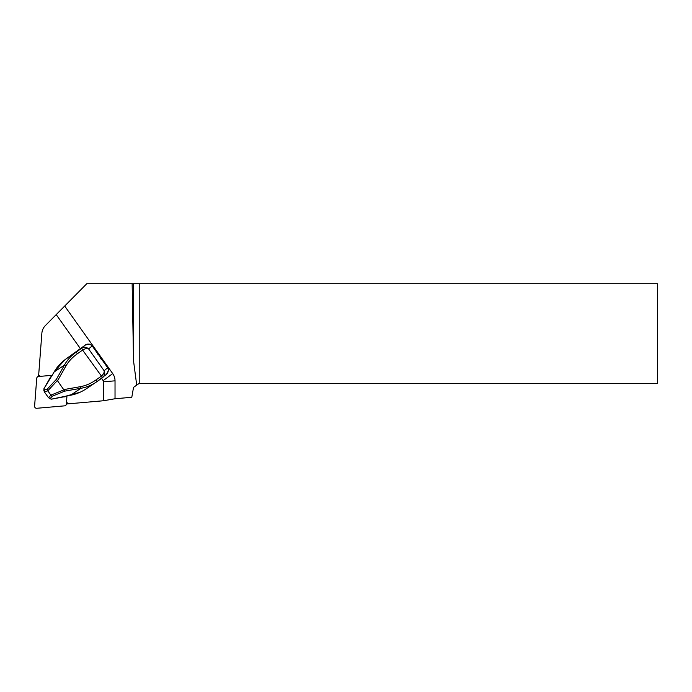 <?xml version="1.0" encoding="UTF-8"?>
<svg xmlns="http://www.w3.org/2000/svg" width="692" height="692" viewBox="0 0 692 692"><rect width="100%" height="100%" fill="white"/><g stroke="black" fill="none" stroke-linecap="round" stroke-linejoin="round"><path stroke-width="1.04" d="M66.389 403.998L103.523 400.746L103.523 381.802A1.989 1.972 -134.8 0 0 103.151 380.643L101.551 378.394M80.436 348.699L56.208 314.609L45.369 325.577A12.456 12.318 -134.8 0 0 41.866 333.259L38.562 376.457M133.539 360.887L133.539 283.72L132.137 283.72L133.539 360.887L136.705 385.141L133.539 387.356L131.791 397.286L115.028 398.748L115.028 380.825A12.456 12.318 -134.8 0 0 112.71 373.585L64.693 306.054L56.208 314.609M103.523 400.746L115.028 398.748M64.693 306.054L86.777 283.72L132.137 283.72M133.539 283.72L139.222 283.72L139.222 383.368L657.4 383.368L657.4 283.72L139.222 283.72M139.222 383.368L136.705 385.141M98.247 354.416L101.404 357.937L101.542 359.062M97.226 381.448L96.361 382.036C91.387 385.34 86.24 387.416 80.912 388.29L64.754 391.136L57.367 380.557L47.8 390.816L44.435 391.966L48.526 397.727L51.433 399.137M70.619 395.218L80.912 388.29L80.48 386.664C85.791 385.678 90.929 383.463 95.877 380.02L101.222 376.249C103.48 374.32 104.457 372.495 104.146 370.774C105.296 373.291 104.777 375.583 102.589 377.659L82.608 350.065L77.262 353.837C72.349 357.34 68.551 361.432 65.861 366.103L57.557 380.764M99.241 354.892L98.619 354.979L92.166 345.896L90.003 344.227L85.557 344.893L66.553 358.551C61.181 362.392 57.021 366.89 54.088 372.045L43.977 388.722L44.504 390.063L47.298 389.086L56.372 379.346L57.367 380.557M56.372 379.346L64.434 365.108L65.861 366.103M48.526 397.727L50.897 395.167L47.8 390.816L47.298 389.086M50.897 395.167L52.332 396.17L50.36 398.307M44.504 390.063L44.435 391.966M48.639 397.822L51.39 399.146L70.575 395.227C76.059 394.25 81.396 392.044 86.569 388.61L97.235 381.439L95.877 380.02M50.507 377.149L43.951 388.67L43.855 390.504L44.003 388.67M101.257 359.399L98.947 355.195M98.619 354.979L97.892 354.667M106.481 374.32L108.54 370.307L107.675 367.72L101.222 358.638M106.698 374.13L97.235 381.439L102.58 377.668L101.222 376.249M79.675 349.261L64.633 359.978L54.062 371.993L64.434 365.108C67.193 360.074 71.146 355.705 76.31 352.003L81.665 348.232C84.355 346.856 86.673 347.099 88.628 348.95C87.175 348.188 85.168 348.56 82.608 350.065L81.656 348.232L85.315 345.074L79.666 349.27M66.553 358.551L76.31 352.003L77.262 353.837M98.575 354.884L92.174 345.888L88.628 348.95L104.146 370.774L107.675 367.72L108.549 370.298L107.476 373.334M85.557 344.893L85.549 344.901C86.016 344.201 87.503 343.967 90.012 344.218L92.174 345.888M52.151 375.471L54.123 371.993M80.177 392.2L66.683 395.911M51.286 376.578L52.177 375.419M64.763 396.672L51.416 399.18L49.694 398.687M51.381 376.387L50.594 377.019A0.502 0.502 0 0 0 50.473 377.157L50.801 376.967M52.185 375.315L38.51 376.509A1.989 1.972 -134.8 0 0 36.728 378.308L34.6 406.126A1.989 1.972 -134.8 0 0 36.771 408.28L64.564 405.849A1.989 1.972 -134.8 0 0 65.775 405.287L66.96 404.102A1.989 1.972 -134.8 0 0 67.115 403.938M38.614 375.773A1.989 1.972 -134.8 0 0 38.492 375.886L37.299 377.071M65.775 405.287A1.989 1.972 -134.8 0 0 66.346 404.042L66.968 395.902M112.71 373.585L103.151 380.643M115.028 380.825L103.523 381.802M63.837 389.596L80.48 386.664M50.879 395.149L63.967 389.847M64.754 391.136L52.332 396.17M107.675 367.712L101.291 358.707M81.665 348.232L82.608 350.065M67.531 402.865L66.346 404.042M39.703 375.323L38.51 376.509M43.864 390.53L44.4 391.88M66.709 395.945L64.641 396.819A0.502 0.502 0 0 1 64.486 396.871"/></g></svg>

